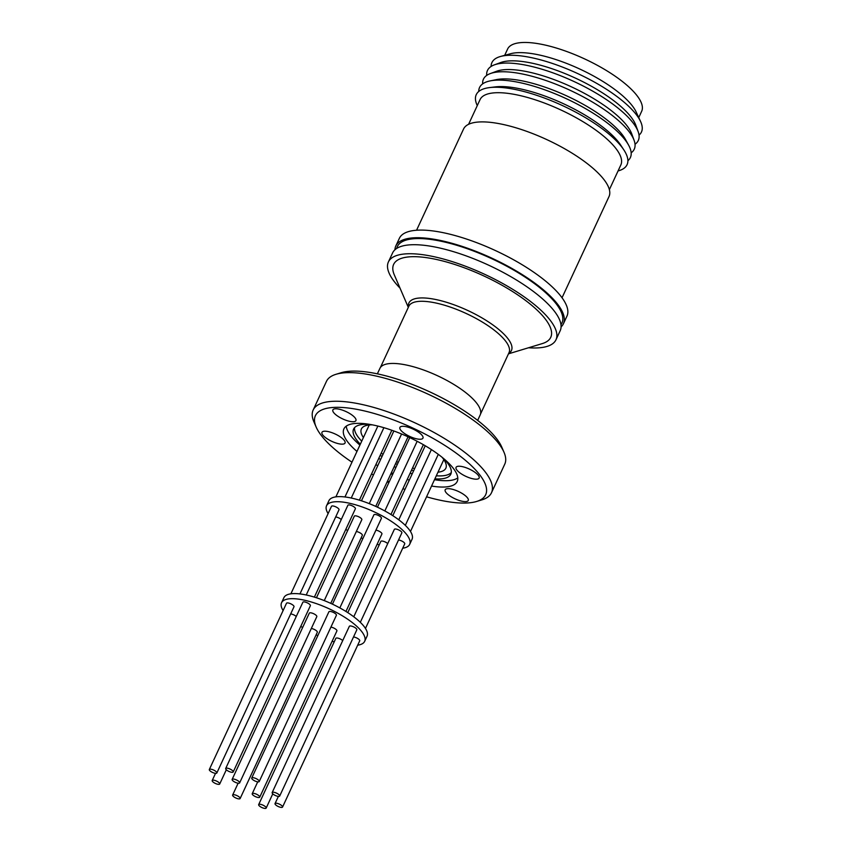 <?xml version="1.0" encoding="UTF-8"?>
<svg xmlns="http://www.w3.org/2000/svg" width="851" height="851" viewBox="0 0 851 851"><rect width="100%" height="100%" fill="white"/><g stroke="black" fill="none" stroke-linecap="round" stroke-linejoin="round"><path stroke-width="1.28" d="M491.101 66.463A82.441 26.168 24.9 0 1 500.569 56.464L510.653 53.709A73.909 23.466 24.9 0 1 517.036 52.719A73.909 23.466 24.9 0 1 612.284 87.664A73.909 23.466 24.9 0 1 636.144 111.96L640.548 121.438A82.441 26.168 24.9 0 1 639.027 135.128M504.686 55.336L507.611 49.039A73.909 23.466 24.9 0 1 521.759 42.55A73.909 23.466 24.9 0 1 601.71 67.75A73.909 23.466 24.9 0 1 641.675 111.268L638.75 117.576M500.569 56.464A82.441 26.168 24.9 0 1 507.696 55.358A82.441 26.168 24.9 0 1 613.943 94.333A82.441 26.168 24.9 0 1 640.548 121.438M486.708 75.399A83.143 26.402 24.9 0 1 494.378 64.857L500.75 62.527A78.101 24.796 24.9 0 1 509.228 60.932A78.101 24.796 24.9 0 1 583.329 81.951A78.101 24.796 24.9 0 1 635.803 125.214L638.133 131.586A83.143 26.402 24.9 0 1 635.027 144.244M494.378 64.857A83.143 26.402 24.9 0 1 503.398 63.165A83.143 26.402 24.9 0 1 582.286 85.547A83.143 26.402 24.9 0 1 638.133 131.586M482.655 83.877A83.143 26.402 24.9 0 1 490.336 73.569L496.707 71.229A78.101 24.796 24.9 0 1 505.186 69.644A78.101 24.796 24.9 0 1 579.286 90.663A78.101 24.796 24.9 0 1 631.761 133.915L634.091 140.298A83.143 26.402 24.9 0 1 631.165 152.818M490.336 73.569A83.143 26.402 24.9 0 1 499.356 71.867A83.143 26.402 24.9 0 1 578.233 94.248A83.143 26.402 24.9 0 1 634.091 140.298M478.741 91.472A83.143 26.402 24.9 0 1 490.091 80.909L496.293 79.643A77.601 24.636 24.9 0 1 501.324 79.005A77.601 24.636 24.9 0 1 571.521 98.184A77.601 24.636 24.9 0 1 625.602 139.67L628.644 145.223A83.143 26.402 24.9 0 1 627.889 160.711M490.091 80.909A83.143 26.402 24.9 0 1 495.484 80.217A83.143 26.402 24.9 0 1 570.702 100.78A83.143 26.402 24.9 0 1 628.644 145.223M477.283 105.588A83.143 26.402 24.9 0 1 489.612 87.589L495.367 86.887A77.601 24.636 24.9 0 1 497.761 86.674A77.601 24.636 24.9 0 1 565.617 104.726A77.601 24.636 24.9 0 1 620.656 145.053L623.847 149.893A83.143 26.402 24.9 0 1 618.06 170.934M489.612 87.589A83.143 26.402 24.9 0 1 492.176 87.355A83.143 26.402 24.9 0 1 564.873 106.705A83.143 26.402 24.9 0 1 623.847 149.893M468.593 124.299L480.06 99.61A77.601 24.636 24.9 0 1 494.92 92.791A77.601 24.636 24.9 0 1 578.861 119.257A77.601 24.636 24.9 0 1 620.836 164.956L609.369 189.645M416.565 230.238L463.55 129.033A80.185 25.456 24.9 0 1 478.911 121.991A80.185 25.456 24.9 0 1 565.649 149.329A80.185 25.456 24.9 0 1 609.018 196.549L562.032 297.765M394.938 249.779A92.376 29.328 24.9 0 1 395.832 245.939L399.374 238.312A92.376 29.328 24.9 0 1 417.075 230.206A92.376 29.328 24.9 0 1 517.004 261.704A92.376 29.328 24.9 0 1 566.968 316.104L563.426 323.731A92.376 29.328 24.9 0 1 561.075 326.89M395.832 245.939A92.376 29.328 24.9 0 1 413.533 237.833A92.376 29.328 24.9 0 1 513.461 269.331A92.376 29.328 24.9 0 1 563.426 323.731M396.704 248.428A90.738 28.806 24.9 0 1 446.669 242.524A90.738 28.806 24.9 0 1 531.652 281.564A90.738 28.806 24.9 0 1 560.958 324.678M400.013 288.106A92.376 29.328 24.9 0 1 388.396 261.959A92.376 29.328 24.9 0 1 406.097 253.853A92.376 29.328 24.9 0 1 506.026 285.351A92.376 29.328 24.9 0 1 555.99 339.751A92.376 29.328 24.9 0 1 538.289 347.868A92.376 29.328 24.9 0 1 528.524 347.761M388.396 261.959L392.588 252.938A92.376 29.328 24.9 0 1 410.288 244.822A92.376 29.328 24.9 0 1 510.217 276.32A92.376 29.328 24.9 0 1 560.181 330.731L555.99 339.751M408.31 307.36L394.3 274.852A86.611 27.498 24.9 0 1 410.225 256.789A86.611 27.498 24.9 0 1 515.812 293.616A86.611 27.498 24.9 0 1 542.342 343.57L508.462 353.846M377.365 373.844L379.918 368.355A55.283 17.552 24.9 0 1 390.503 363.505A55.283 17.552 24.9 0 1 450.307 382.354A55.283 17.552 24.9 0 1 480.198 414.905L477.656 420.394M458.498 466.242A12.712 4.032 24.9 0 1 472.252 470.582A12.712 4.032 24.9 0 1 479.124 478.071A12.712 4.032 24.9 0 1 476.688 479.177A12.712 4.032 24.9 0 1 462.944 474.847A12.712 4.032 24.9 0 1 456.072 467.359A12.712 4.032 24.9 0 1 458.498 466.242M402.342 426.308A12.712 4.032 24.9 0 1 416.096 430.649A12.712 4.032 24.9 0 1 422.968 438.127A12.712 4.032 24.9 0 1 420.532 439.244A12.712 4.032 24.9 0 1 406.789 434.914A12.712 4.032 24.9 0 1 399.906 427.425A12.712 4.032 24.9 0 1 402.342 426.308M335.294 408.788A12.712 4.032 24.9 0 1 349.048 413.129A12.712 4.032 24.9 0 1 355.92 420.617A12.712 4.032 24.9 0 1 353.495 421.724A12.712 4.032 24.9 0 1 339.74 417.394A12.712 4.032 24.9 0 1 332.869 409.905A12.712 4.032 24.9 0 1 335.294 408.788M324.412 431.212A12.712 4.032 24.9 0 1 338.166 435.542A12.712 4.032 24.9 0 1 345.038 443.031A12.712 4.032 24.9 0 1 342.602 444.148A12.712 4.032 24.9 0 1 328.848 439.818A12.712 4.032 24.9 0 1 321.976 432.329A12.712 4.032 24.9 0 1 324.412 431.212M390.907 473.741A12.712 4.032 24.9 0 1 392.598 474.56M447.615 488.665A12.712 4.032 24.9 0 1 461.37 492.995A12.712 4.032 24.9 0 1 468.241 500.484A12.712 4.032 24.9 0 1 465.805 501.601A12.712 4.032 24.9 0 1 452.051 497.271A12.712 4.032 24.9 0 1 445.179 489.782A12.712 4.032 24.9 0 1 447.615 488.665M504.015 452.296L501.792 447.147A93.855 29.796 -155.1 0 0 437.839 395.758A93.855 29.796 -155.1 0 0 350.218 371.206A93.855 29.796 -155.1 0 0 341.347 372.674L335.985 374.302A98.291 31.21 24.9 0 1 345.272 372.759A98.291 31.21 24.9 0 1 471.954 419.235A98.291 31.21 24.9 0 1 504.015 452.296A98.291 31.21 24.9 0 1 504.76 464.167L491.474 492.772A98.291 31.21 24.9 0 1 481.932 499.856L476.571 501.484A93.855 29.796 24.9 0 1 426.564 496.803M351.984 462.189A93.855 29.796 24.9 0 1 346.74 458.583A93.855 29.796 24.9 0 1 316.136 427.011L313.913 421.862A98.291 31.21 24.9 0 1 313.168 410.001L326.444 381.397A98.291 31.21 24.9 0 1 335.985 374.302M313.168 410.001A98.291 31.21 24.9 0 1 369.355 406.235A98.291 31.21 24.9 0 1 458.668 447.839A98.291 31.21 24.9 0 1 491.474 492.772M316.136 427.011A93.855 29.796 24.9 0 1 355.92 409.171A93.855 29.796 24.9 0 1 454.36 451.817A93.855 29.796 24.9 0 1 476.571 501.484M434.499 479.709A62.453 19.828 -155.1 0 0 448.179 480.634A62.453 19.828 -155.1 0 0 457.785 477.911M375.865 464.625A62.453 19.828 -155.1 0 0 377.748 465.71M391.354 472.784A62.453 19.828 -155.1 0 0 393.056 473.571M407.235 479.411A62.453 19.828 -155.1 0 0 409.278 480.134M431.563 486.049A62.453 19.828 -155.1 0 0 457.2 481.485A62.453 19.828 -155.1 0 0 436.35 452.945A62.453 19.828 -155.1 0 0 379.61 426.511A62.453 19.828 -155.1 0 0 343.91 428.904A62.453 19.828 -155.1 0 0 356.973 451.424M360.324 444.222A53.581 17.009 24.9 0 1 353.601 429.074A53.581 17.009 24.9 0 1 363.866 424.372A53.581 17.009 24.9 0 1 370.493 424.511M346.261 426.149A62.453 19.828 -155.1 0 0 359.92 445.084M443.392 458.349A53.581 17.009 24.9 0 1 450.807 474.198A53.581 17.009 24.9 0 1 440.541 478.9A53.581 17.009 24.9 0 1 434.904 478.847M412.182 473.879A53.581 17.009 24.9 0 1 410.129 473.188M395.896 467.465A53.581 17.009 24.9 0 1 394.194 466.667M380.631 459.497A53.581 17.009 24.9 0 1 378.769 458.37M380.195 455.317A53.581 17.009 -155.1 0 0 382.046 456.444M395.609 463.614A53.581 17.009 -155.1 0 0 397.311 464.412M411.544 470.135A53.581 17.009 -155.1 0 0 413.597 470.826M436.318 475.794A53.581 17.009 -155.1 0 0 451.275 472.56M437.988 472.188A46.56 14.786 -155.1 0 0 445.85 468.188A46.56 14.786 -155.1 0 0 442.009 457.221M372.249 424.83A46.56 14.786 -155.1 0 0 370.302 424.894A46.56 14.786 -155.1 0 0 361.388 428.978A46.56 14.786 -155.1 0 0 363.409 437.574M328.114 513.589A45.816 14.552 24.9 0 1 326.55 505.781L328.911 500.696A45.816 14.552 24.9 0 1 337.687 496.676A45.816 14.552 24.9 0 1 387.258 512.302A45.816 14.552 24.9 0 1 412.033 539.289L409.671 544.374A45.816 14.552 24.9 0 1 402.704 548.214M379.206 544.917A45.816 14.552 24.9 0 1 377.131 544.257M362.845 538.662A45.816 14.552 24.9 0 1 361.143 537.875M347.634 530.567A45.816 14.552 24.9 0 1 345.804 529.407M326.55 505.781A45.816 14.552 24.9 0 1 335.326 501.76A45.816 14.552 24.9 0 1 384.897 517.387A45.816 14.552 24.9 0 1 409.671 544.374M324.252 600.604L361.824 519.674A4.138 1.319 -155.1 0 0 359.579 517.238A4.138 1.319 -155.1 0 0 355.101 515.823A4.138 1.319 -155.1 0 0 354.314 516.195L316.444 597.774M360.313 622.336L401.853 532.843A4.138 1.319 -155.1 0 0 400.47 530.95A4.138 1.319 -155.1 0 0 396.715 529.205A4.138 1.319 -155.1 0 0 394.343 529.365L353.761 616.784M339.826 607.912L381.418 518.312A4.138 1.319 -155.1 0 0 380.035 516.419A4.138 1.319 -155.1 0 0 376.27 514.664A4.138 1.319 -155.1 0 0 373.908 514.823L332.443 604.157M314.37 597.115L355.388 508.76A4.138 1.319 -155.1 0 0 353.144 506.324A4.138 1.319 -155.1 0 0 348.665 504.909A4.138 1.319 -155.1 0 0 347.878 505.281L306.232 594.987M299.956 593.924L339.006 509.792A4.138 1.319 -155.1 0 0 336.773 507.356A4.138 1.319 -155.1 0 0 332.294 505.941A4.138 1.319 -155.1 0 0 331.496 506.302L290.882 593.817M341.262 519.525A4.138 1.319 -155.1 0 0 340.496 518.908A4.138 1.319 -155.1 0 0 335.677 516.961M330.741 603.37L362.324 535.332A4.138 1.319 -155.1 0 0 360.941 533.439A4.138 1.319 -155.1 0 0 356.324 531.513M387.726 543.608A4.138 1.319 -155.1 0 0 381.631 541.034A4.138 1.319 -155.1 0 0 380.844 541.396L347.782 612.624M283.106 610.561A45.816 14.552 24.9 0 1 281.543 602.753L283.904 597.668A45.816 14.552 24.9 0 1 292.68 593.636A45.816 14.552 24.9 0 1 342.251 609.263A45.816 14.552 24.9 0 1 367.026 636.25L364.664 641.335A45.816 14.552 24.9 0 1 357.697 645.175M334.198 641.877A45.816 14.552 24.9 0 1 332.124 641.228M317.827 635.633A45.816 14.552 24.9 0 1 316.125 634.835M302.626 627.527A45.816 14.552 24.9 0 1 300.797 626.368M281.543 602.753A45.816 14.552 24.9 0 1 290.319 598.732A45.816 14.552 24.9 0 1 339.889 614.348A45.816 14.552 24.9 0 1 364.664 641.335M239.642 782.877L316.817 616.635A4.138 1.319 -155.1 0 0 314.572 614.199A4.138 1.319 -155.1 0 0 310.094 612.794A4.138 1.319 -155.1 0 0 309.307 613.156L232.132 779.399A4.138 1.319 24.9 0 1 232.929 779.037A4.138 1.319 24.9 0 1 237.408 780.441A4.138 1.319 24.9 0 1 239.642 782.877A4.138 1.319 24.9 0 1 238.854 783.25A4.138 1.319 24.9 0 1 234.376 781.835A4.138 1.319 24.9 0 1 232.132 779.399M258.949 797.536A4.138 1.319 24.9 0 1 254.47 796.121A4.138 1.319 24.9 0 1 252.226 793.685A4.138 1.319 24.9 0 1 253.024 793.323A4.138 1.319 24.9 0 1 257.502 794.738A4.138 1.319 24.9 0 1 259.736 797.174A4.138 1.319 24.9 0 1 258.949 797.536M281.755 807.418A4.138 1.319 24.9 0 1 277.277 806.014A4.138 1.319 24.9 0 1 275.043 803.567A4.138 1.319 24.9 0 1 275.841 803.206A4.138 1.319 24.9 0 1 280.309 804.62A4.138 1.319 24.9 0 1 282.553 807.056A4.138 1.319 24.9 0 1 281.755 807.418M279.681 796.047L356.846 629.804A4.138 1.319 -155.1 0 0 355.463 627.921A4.138 1.319 -155.1 0 0 351.708 626.166A4.138 1.319 -155.1 0 0 349.335 626.325L272.171 792.568A4.138 1.319 24.9 0 1 274.533 792.409A4.138 1.319 24.9 0 1 278.298 794.164A4.138 1.319 24.9 0 1 279.681 796.047A4.138 1.319 24.9 0 1 277.309 796.206A4.138 1.319 24.9 0 1 273.554 794.462A4.138 1.319 24.9 0 1 272.171 792.568M259.236 781.516L336.411 615.273A4.138 1.319 -155.1 0 0 335.028 613.38A4.138 1.319 -155.1 0 0 331.262 611.635A4.138 1.319 -155.1 0 0 328.901 611.784L251.736 778.027A4.138 1.319 24.9 0 1 254.098 777.878A4.138 1.319 24.9 0 1 257.864 779.622A4.138 1.319 24.9 0 1 259.236 781.516A4.138 1.319 24.9 0 1 256.874 781.675A4.138 1.319 24.9 0 1 253.109 779.92A4.138 1.319 24.9 0 1 251.736 778.027M233.206 771.963L310.37 605.721A4.138 1.319 -155.1 0 0 308.136 603.285A4.138 1.319 -155.1 0 0 303.658 601.88A4.138 1.319 -155.1 0 0 302.871 602.242L225.696 768.485A4.138 1.319 24.9 0 1 226.494 768.123A4.138 1.319 24.9 0 1 230.972 769.527A4.138 1.319 24.9 0 1 233.206 771.963A4.138 1.319 24.9 0 1 232.419 772.325A4.138 1.319 24.9 0 1 227.94 770.921A4.138 1.319 24.9 0 1 225.696 768.485M216.835 772.995L293.999 606.752A4.138 1.319 -155.1 0 0 291.765 604.316A4.138 1.319 -155.1 0 0 287.287 602.902A4.138 1.319 -155.1 0 0 286.489 603.274L209.325 769.517A4.138 1.319 24.9 0 1 210.123 769.144A4.138 1.319 24.9 0 1 214.59 770.559A4.138 1.319 24.9 0 1 216.835 772.995A4.138 1.319 24.9 0 1 216.037 773.357A4.138 1.319 24.9 0 1 211.559 771.953A4.138 1.319 24.9 0 1 209.325 769.517M296.254 616.486A4.138 1.319 -155.1 0 0 295.488 615.869A4.138 1.319 -155.1 0 0 290.67 613.922M213.58 782.409A4.138 1.319 24.9 0 1 212.197 780.516A4.138 1.319 24.9 0 1 214.558 780.356A4.138 1.319 24.9 0 1 218.324 782.112A4.138 1.319 24.9 0 1 219.707 784.005A4.138 1.319 24.9 0 1 217.335 784.165A4.138 1.319 24.9 0 1 213.58 782.409M240.142 798.536A4.138 1.319 24.9 0 1 237.78 798.695A4.138 1.319 24.9 0 1 234.014 796.94A4.138 1.319 24.9 0 1 232.631 795.057A4.138 1.319 24.9 0 1 235.004 794.898A4.138 1.319 24.9 0 1 238.759 796.642A4.138 1.319 24.9 0 1 240.142 798.536L317.306 632.293A4.138 1.319 -155.1 0 0 315.934 630.4A4.138 1.319 -155.1 0 0 311.317 628.485M342.719 640.569A4.138 1.319 -155.1 0 0 336.624 637.995A4.138 1.319 -155.1 0 0 335.837 638.356L258.672 804.599A4.138 1.319 24.9 0 1 259.459 804.238A4.138 1.319 24.9 0 1 263.938 805.652A4.138 1.319 24.9 0 1 266.172 808.088A4.138 1.319 24.9 0 1 265.384 808.45A4.138 1.319 24.9 0 1 260.906 807.035A4.138 1.319 24.9 0 1 258.672 804.599M389.226 481.836A12.712 4.032 24.9 0 1 387.513 481.06M404.948 489.453A93.855 29.796 24.9 0 1 402.949 488.665M388.854 482.623A93.855 29.796 24.9 0 1 387.152 481.826M373.451 474.975A93.855 29.796 24.9 0 1 371.547 473.943M354.548 427.659A53.581 17.009 -155.1 0 0 361.739 441.169M381.195 453.147A46.56 14.786 -155.1 0 0 383.035 454.306M396.545 461.593A46.56 14.786 -155.1 0 0 398.247 462.391M412.533 467.997A46.56 14.786 -155.1 0 0 414.607 468.656M345.942 611.465L381.918 533.971A4.138 1.319 -155.1 0 0 380.12 531.801A4.138 1.319 -155.1 0 0 375.919 530.152M365.462 628.442L404.725 543.853A4.138 1.319 -155.1 0 0 402.821 541.608A4.138 1.319 -155.1 0 0 398.523 540.013M259.736 797.174L336.911 630.931A4.138 1.319 -155.1 0 0 335.113 628.761A4.138 1.319 -155.1 0 0 330.911 627.113M282.553 807.056L359.718 640.814A4.138 1.319 -155.1 0 0 357.814 638.569A4.138 1.319 -155.1 0 0 353.516 636.973M408.491 306.966A56.506 17.945 24.9 0 1 419.745 297.999A56.506 17.945 24.9 0 1 485.847 320.231A56.506 17.945 24.9 0 1 508.643 353.463M480.517 414.054L509.004 352.686A55.209 17.531 -155.1 0 0 479.145 320.178A55.209 17.531 -155.1 0 0 419.426 301.35A55.209 17.531 -155.1 0 0 408.852 306.2L380.365 367.568M383.886 427.702L351.24 498.026M431.383 449.573L398.768 519.823M425.234 445.764L392.79 515.663M409.746 437.605L377.45 507.196M369.249 424.979L335.89 496.856M393.864 430.989L361.452 500.813M257.725 781.846L252.226 793.685M278.373 796.408L275.043 803.567M215.526 773.346L212.197 780.516M238.131 783.207L232.631 795.057M391.822 430.255L359.377 500.154M438.286 454.349L405.321 525.365M443.828 459.604L410.469 531.481M417.171 441.286L384.833 510.951M377.865 426.074L344.963 496.963M408.044 436.818L375.748 506.409M423.362 444.679L390.949 514.504M401.587 433.999L369.27 503.643M226.323 769.751L219.707 784.005M272.788 793.834L266.172 808.088"/></g></svg>
